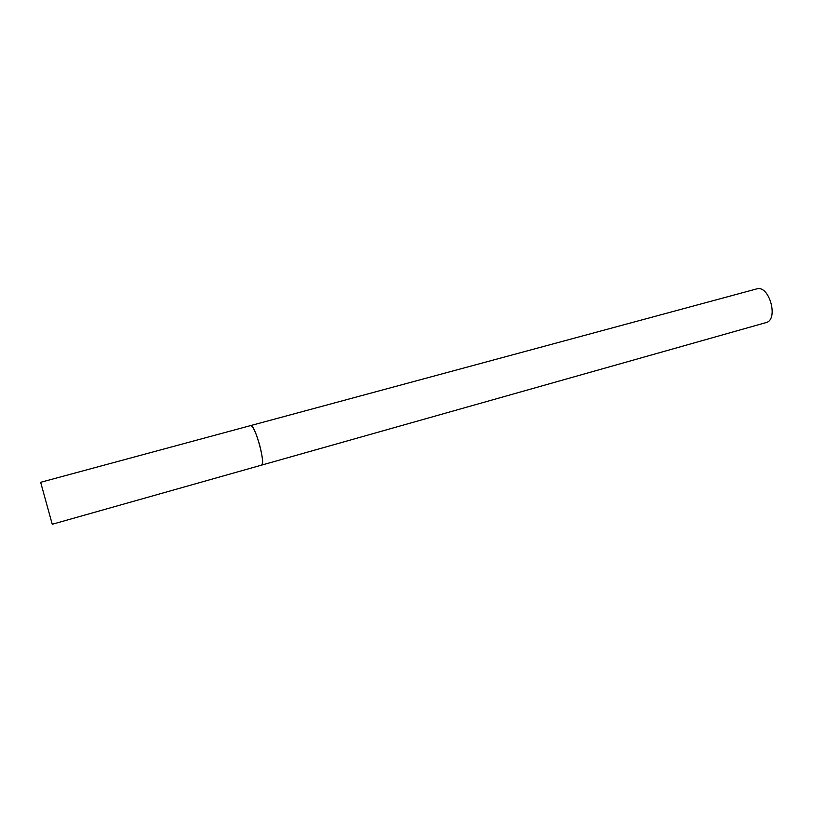 <?xml version="1.0" encoding="UTF-8"?>
<svg xmlns="http://www.w3.org/2000/svg" width="813" height="813" viewBox="0 0 813 813"><rect width="100%" height="100%" fill="white"/><g stroke="black" fill="none" stroke-linecap="round" stroke-linejoin="round"><path stroke-width="1.22" d="M756.598 288.93L40.65 482.302L52.245 524.263L261.573 465.127C263.27 463.491 262.619 456.743 259.621 444.894C256.054 432.658 253.056 426.225 250.648 425.585L250.668 425.575C254.733 423.461 266.197 465.016 261.573 465.127L261.43 465.148M756.659 288.91L756.72 288.9C769.322 284.641 779.006 319.936 765.978 322.619L261.573 465.127"/></g></svg>
